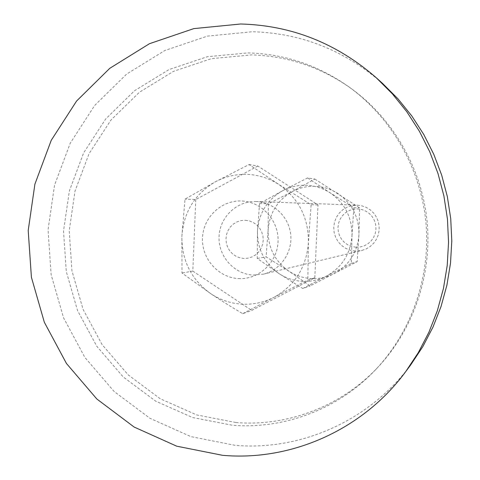 <?xml version="1.0" encoding="UTF-8"?>
<svg xmlns="http://www.w3.org/2000/svg" width="480" height="480" viewBox="0 0 480 480"><rect width="100%" height="100%" fill="white"/><g stroke="black" fill="none" stroke-linecap="round" stroke-linejoin="round"><path stroke-width="0.36" stroke-dasharray="2.4 1.8" d="M245.352 220.272L249.48 220.944L253.362 222.546L256.806 224.988L259.632 228.162L261.708 231.9L262.92 236.01L263.208 240.294L262.554 244.53L261 248.502L258.618 252.012L255.534 254.886L251.898 256.974L247.902 258.18L243.738 258.444L239.628 257.748L235.758 256.134L232.338 253.68L229.53 250.512L227.478 246.792L226.278 242.7L225.99 238.44L226.632 234.228L228.168 230.268L230.526 226.764L233.592 223.89L237.204 221.784L241.194 220.554L245.352 220.272M238.416 278.568C258.6 279.87 277.302 262.608 278.052 241.71C279.108 220.824 261.936 201.714 241.686 201C221.448 199.974 203.178 217.32 202.482 237.942C201.48 258.546 218.22 277.572 238.416 278.568M410.724 364.872C369.732 420.63 300.96 451.086 234.972 445.308L190.884 436.614L149.958 418.314L114.078 391.44L84.852 357.396L63.558 317.826L51.114 274.602L48.054 229.716L54.516 185.214L70.26 143.154L94.644 105.498L126.618 74.094L164.79 50.532L207.402 36.114L252.426 31.746C301.212 33.096 344.562 50.298 382.476 83.34M247.926 52.902C283.992 53.88 317.214 64.896 347.592 85.944C390.81 116.64 420.216 167.1 425.784 221.178C431.076 275.292 412.272 330.582 376.02 369.252C338.856 408.954 284.58 429.522 232.242 425.226L192.522 417.51L155.604 401.112L123.204 376.944L96.792 346.26L77.538 310.566L66.288 271.548L63.522 231.012L69.384 190.842L83.634 152.892L105.684 118.962L134.568 90.708L169.008 69.576L207.408 56.706L247.926 52.902M235.932 422.526C287.646 426.744 341.244 406.416 377.94 367.212C413.736 329.034 432.294 274.452 427.074 221.052C421.578 167.67 392.55 117.87 349.878 87.564C319.884 66.774 287.076 55.896 251.448 54.918L211.422 58.662L173.478 71.352L139.446 92.22L110.898 120.114L89.1 153.612L75.012 191.094L69.21 230.766L71.94 270.804L83.064 309.342L102.09 344.592L128.19 374.886L160.212 398.742L196.692 414.924L235.932 422.526M242.736 313.68L273.912 297.342C263.778 302.502 253.08 304.776 241.812 304.164C230.556 303.426 220.2 299.922 210.744 293.664C191.298 279.636 181.674 260.502 181.878 236.244C183.648 212.052 194.82 193.902 215.388 181.8C225.354 176.472 235.986 174 247.29 174.384C258.594 174.894 269.088 178.236 278.754 184.41L249.042 164.538L215.388 181.8L185.016 199.158L181.878 236.244L181.992 273.036L210.744 293.664C220.188 299.988 230.85 306.666 242.736 313.68L251.718 310.422L314.802 277.794L307.824 280.002L308.424 242.544L311.106 204.72L278.754 184.41C298.734 198.366 308.622 217.74 308.424 242.544C306.45 267.24 294.948 285.51 273.912 297.342L307.824 280.002M355.386 251.07L350.37 250.242L345.66 248.316L341.496 245.388L338.076 241.608L335.568 237.156L334.098 232.26L333.744 227.154L334.512 222.102L336.372 217.344L339.228 213.126L342.942 209.646L347.34 207.084L352.188 205.572L357.432 205.188L362.028 205.866L366.396 207.474L370.35 209.94L373.728 213.168L376.392 217.026L378.222 221.346L379.14 225.948L379.116 230.64L378.15 235.23L376.272 239.526L373.572 243.336L370.164 246.516L366.186 248.928L361.806 250.476L355.386 251.07M356.07 247.236L351.87 246.546L347.928 244.932L344.442 242.478L341.58 239.304L339.492 235.572L338.274 231.468L337.986 227.196L338.652 222.966L340.224 218.988L342.642 215.466L345.768 212.574L349.464 210.456L353.532 209.214L357.78 208.92L361.992 209.592L365.952 211.188L369.462 213.642L372.342 216.816L374.454 220.566L375.684 224.688L375.972 228.99L375.3 233.238L373.704 237.234L371.268 240.762L368.112 243.648L364.404 245.754L360.318 246.972L356.07 247.236M256.338 201.528L256.068 201.516C236.88 200.7 219.654 217.194 219.054 236.706C218.178 256.206 234.066 274.158 253.218 275.088L263.358 274.164C280.302 270.186 292.548 252.708 290.742 234.87C289.098 217.014 273.738 202.2 256.338 201.528M314.802 277.794L317.988 204.93L257.844 166.026L249.042 164.538M257.844 166.026L195.756 199.542L185.016 199.158M317.988 204.93L311.106 204.72M195.756 199.542L192.816 271.086L181.992 273.036M192.816 271.086L251.718 310.422M314.838 179.052L359.586 207.846L358.956 234.678C357.546 252.18 349.308 265.158 334.242 273.612C326.982 277.302 319.302 278.946 311.208 278.544C303.126 278.046 295.68 275.586 288.87 271.152C274.866 261.21 267.948 247.59 268.11 230.298L268.374 203.808L292.314 191.544C299.484 187.77 307.128 186.024 315.24 186.312C323.352 186.69 330.87 189.072 337.782 193.464C352.062 203.37 359.118 217.11 358.956 234.678L357.18 261.642L310.17 285.918L288.87 271.152L266.106 256.884L268.11 230.298C269.418 213.054 277.482 200.136 292.314 191.544L314.838 179.052L307.584 177.942L282.636 190.722L259.584 203.556L257.478 231.09C258.834 213.132 267.216 199.674 282.636 190.722C290.1 186.792 298.05 184.974 306.492 185.268C314.928 185.664 322.746 188.148 329.946 192.72L307.584 177.942M302.772 288.492L326.268 276.216C318.714 280.062 310.728 281.772 302.31 281.346C293.898 280.83 286.152 278.262 279.072 273.642C264.504 263.28 257.31 249.096 257.478 231.09L257.25 258.444L279.072 273.642L302.772 288.492L310.17 285.918M326.268 276.216L351.36 263.394L351.984 235.662C350.52 253.896 341.946 267.414 326.268 276.216M351.984 235.662L353.844 207.726L329.946 192.72C344.808 203.04 352.152 217.356 351.984 235.662M257.25 258.444L266.106 256.884M259.584 203.556L268.374 203.808M351.36 263.394L357.18 261.642M353.844 207.726L359.586 207.846M376.02 369.252L377.94 367.212M347.592 85.944L349.878 87.564M256.068 201.516L357.258 205.182M263.358 274.164L361.806 250.476"/><path stroke-width="0.72" d="M222.582 455.316C291.258 461.442 362.94 429.792 405.708 371.634L418.338 352.578L428.928 332.202L437.34 310.722L443.466 288.396L447.216 265.488L448.554 242.262L447.444 219.006L443.91 195.996L437.988 173.496L429.756 151.794L419.322 131.13L406.806 111.75L392.382 93.876L376.218 77.718C336.66 43.248 291.48 25.344 240.672 24L193.806 28.614L149.472 43.698L109.794 68.298L76.566 101.058L51.246 140.304L34.908 184.128L28.206 230.484L31.404 277.242L44.34 322.266L66.468 363.498L96.84 399.006L134.142 427.05L176.712 446.184L222.582 455.316M376.218 77.718L382.476 83.34L397.974 98.832L411.798 115.956L423.792 134.52L433.788 154.314L441.672 175.104L447.348 196.638L450.732 218.676L451.794 240.948L450.51 263.184L446.916 285.12L441.048 306.504L432.984 327.084L422.832 346.614L410.724 364.872L405.708 371.634"/></g></svg>
